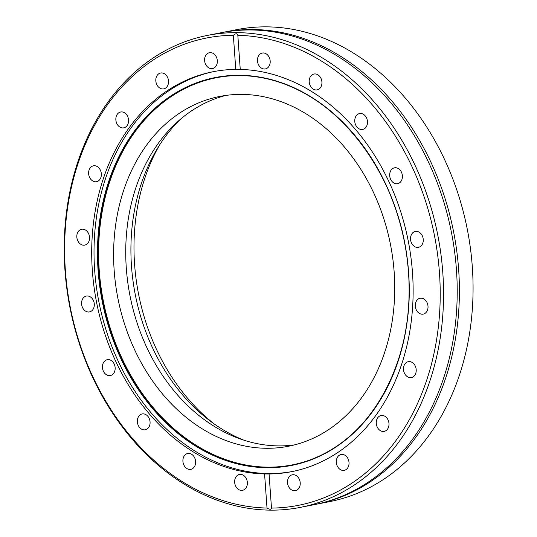 <?xml version="1.0" encoding="UTF-8"?>
<svg xmlns="http://www.w3.org/2000/svg" width="537" height="537" viewBox="0 0 537 537"><rect width="100%" height="100%" fill="white"/><g stroke="black" fill="none" stroke-linecap="round" stroke-linejoin="round"><path stroke-width="0.81" d="M300.223 507.405L313.89 504.72A240.516 187.44 -101.1 0 0 431.587 407.623A240.516 187.44 -101.1 0 0 366.872 78.087A240.516 187.44 -101.1 0 0 280.307 33.099A240.516 187.44 -101.1 0 0 221.197 32.71L207.537 35.388A240.516 187.44 -101.1 0 0 64.964 270.151A240.516 187.44 -101.1 0 0 241.12 507.015A240.516 187.44 -101.1 0 0 300.223 507.405A240.516 187.44 -101.1 0 0 442.797 272.642A240.516 187.44 -101.1 0 0 266.641 35.778A240.516 187.44 -101.1 0 0 207.537 35.388M189.695 453.503A8.082 6.296 -101.1 0 0 187.708 453.49A8.082 6.296 -101.1 0 0 182.922 461.377A8.082 6.296 -101.1 0 0 188.836 469.331A8.082 6.296 -101.1 0 0 190.823 469.345A8.082 6.296 -101.1 0 0 195.616 461.458A8.082 6.296 -101.1 0 0 189.695 453.503M144.138 413.953A8.082 6.296 -101.1 0 0 142.151 413.94A8.082 6.296 -101.1 0 0 137.365 421.827A8.082 6.296 -101.1 0 0 143.278 429.788A8.082 6.296 -101.1 0 0 145.265 429.801A8.082 6.296 -101.1 0 0 150.058 421.914A8.082 6.296 -101.1 0 0 144.138 413.953M109.219 359.709A8.082 6.296 -101.1 0 0 107.239 359.696A8.082 6.296 -101.1 0 0 102.446 367.583A8.082 6.296 -101.1 0 0 108.367 375.538A8.082 6.296 -101.1 0 0 110.347 375.551A8.082 6.296 -101.1 0 0 115.14 367.664A8.082 6.296 -101.1 0 0 109.219 359.709M88.363 296.068A8.082 6.296 -101.1 0 0 86.376 296.055A8.082 6.296 -101.1 0 0 81.59 303.942A8.082 6.296 -101.1 0 0 87.504 311.903A8.082 6.296 -101.1 0 0 89.491 311.916A8.082 6.296 -101.1 0 0 94.284 304.029A8.082 6.296 -101.1 0 0 88.363 296.068M83.604 229.265A8.082 6.296 -101.1 0 0 81.624 229.259A8.082 6.296 -101.1 0 0 76.831 237.146A8.082 6.296 -101.1 0 0 82.752 245.1A8.082 6.296 -101.1 0 0 84.739 245.114A8.082 6.296 -101.1 0 0 89.525 237.226A8.082 6.296 -101.1 0 0 83.604 229.265M95.418 165.846A8.082 6.296 -101.1 0 0 93.431 165.832A8.082 6.296 -101.1 0 0 88.639 173.72A8.082 6.296 -101.1 0 0 94.559 181.681A8.082 6.296 -101.1 0 0 96.546 181.694A8.082 6.296 -101.1 0 0 101.332 173.807A8.082 6.296 -101.1 0 0 95.418 165.846M122.637 112.011A8.082 6.296 -101.1 0 0 120.65 111.998A8.082 6.296 -101.1 0 0 115.858 119.885A8.082 6.296 -101.1 0 0 121.778 127.84A8.082 6.296 -101.1 0 0 123.765 127.853A8.082 6.296 -101.1 0 0 128.558 119.966A8.082 6.296 -101.1 0 0 122.637 112.011M162.604 73.025A8.082 6.296 -101.1 0 0 160.617 73.012A8.082 6.296 -101.1 0 0 155.824 80.899A8.082 6.296 -101.1 0 0 161.744 88.86A8.082 6.296 -101.1 0 0 163.731 88.874A8.082 6.296 -101.1 0 0 168.517 80.986A8.082 6.296 -101.1 0 0 162.604 73.025M211.403 52.713A8.082 6.296 -101.1 0 0 209.417 52.7A8.082 6.296 -101.1 0 0 204.624 60.587A8.082 6.296 -101.1 0 0 210.544 68.548A8.082 6.296 -101.1 0 0 212.531 68.561A8.082 6.296 -101.1 0 0 217.317 60.674A8.082 6.296 -101.1 0 0 211.403 52.713M264.258 53.062A8.082 6.296 -101.1 0 0 262.271 53.049A8.082 6.296 -101.1 0 0 257.485 60.936A8.082 6.296 -101.1 0 0 263.399 68.897A8.082 6.296 -101.1 0 0 265.385 68.911A8.082 6.296 -101.1 0 0 270.178 61.023A8.082 6.296 -101.1 0 0 264.258 53.062M315.998 74.039A8.082 6.296 -101.1 0 0 314.011 74.025A8.082 6.296 -101.1 0 0 309.218 81.913A8.082 6.296 -101.1 0 0 315.138 89.867A8.082 6.296 -101.1 0 0 317.125 89.88A8.082 6.296 -101.1 0 0 321.918 81.993A8.082 6.296 -101.1 0 0 315.998 74.039M361.555 113.582A8.082 6.296 -101.1 0 0 359.568 113.569A8.082 6.296 -101.1 0 0 354.776 121.456A8.082 6.296 -101.1 0 0 360.696 129.417A8.082 6.296 -101.1 0 0 362.683 129.43A8.082 6.296 -101.1 0 0 367.476 121.543A8.082 6.296 -101.1 0 0 361.555 113.582M396.474 167.833A8.082 6.296 -101.1 0 0 394.487 167.819A8.082 6.296 -101.1 0 0 389.694 175.706A8.082 6.296 -101.1 0 0 395.615 183.661A8.082 6.296 -101.1 0 0 397.602 183.674A8.082 6.296 -101.1 0 0 402.388 175.787A8.082 6.296 -101.1 0 0 396.474 167.833M417.33 231.467A8.082 6.296 -101.1 0 0 415.343 231.454A8.082 6.296 -101.1 0 0 410.55 239.341A8.082 6.296 -101.1 0 0 416.47 247.302A8.082 6.296 -101.1 0 0 418.457 247.315A8.082 6.296 -101.1 0 0 423.25 239.428A8.082 6.296 -101.1 0 0 417.33 231.467M422.089 298.27A8.082 6.296 -101.1 0 0 420.102 298.257A8.082 6.296 -101.1 0 0 415.309 306.144A8.082 6.296 -101.1 0 0 421.23 314.105A8.082 6.296 -101.1 0 0 423.216 314.118A8.082 6.296 -101.1 0 0 428.002 306.224A8.082 6.296 -101.1 0 0 422.089 298.27M410.275 361.69A8.082 6.296 -101.1 0 0 408.288 361.683A8.082 6.296 -101.1 0 0 403.502 369.57A8.082 6.296 -101.1 0 0 409.416 377.524A8.082 6.296 -101.1 0 0 411.402 377.538A8.082 6.296 -101.1 0 0 416.195 369.651A8.082 6.296 -101.1 0 0 410.275 361.69M383.056 415.531A8.082 6.296 -101.1 0 0 381.069 415.517A8.082 6.296 -101.1 0 0 376.283 423.404A8.082 6.296 -101.1 0 0 382.196 431.365A8.082 6.296 -101.1 0 0 384.183 431.372A8.082 6.296 -101.1 0 0 388.976 423.485A8.082 6.296 -101.1 0 0 383.056 415.531M343.089 454.51A8.082 6.296 -101.1 0 0 341.102 454.497A8.082 6.296 -101.1 0 0 336.316 462.384A8.082 6.296 -101.1 0 0 342.23 470.345A8.082 6.296 -101.1 0 0 344.217 470.358A8.082 6.296 -101.1 0 0 349.01 462.471A8.082 6.296 -101.1 0 0 343.089 454.51M294.289 474.822A8.082 6.296 -101.1 0 0 292.303 474.809A8.082 6.296 -101.1 0 0 287.517 482.696A8.082 6.296 -101.1 0 0 293.437 490.657A8.082 6.296 -101.1 0 0 295.417 490.67A8.082 6.296 -101.1 0 0 300.21 482.783A8.082 6.296 -101.1 0 0 294.289 474.822M241.435 474.473A8.082 6.296 -101.1 0 0 239.448 474.46A8.082 6.296 -101.1 0 0 234.662 482.347A8.082 6.296 -101.1 0 0 240.576 490.308A8.082 6.296 -101.1 0 0 242.563 490.321A8.082 6.296 -101.1 0 0 247.356 482.434A8.082 6.296 -101.1 0 0 241.435 474.473M316.078 504.29L329.745 501.612A240.516 187.44 -101.1 0 0 472.312 266.849A240.516 187.44 -101.1 0 0 296.156 29.985A240.516 187.44 -101.1 0 0 237.052 29.595L223.385 32.28A240.516 187.44 78.9 0 1 282.489 32.67A240.516 187.44 78.9 0 1 458.645 269.534A240.516 187.44 78.9 0 1 316.078 504.29A240.516 187.44 78.9 0 1 314.984 504.505M239.784 504.975A238.139 185.587 -101.1 0 0 267.01 508.049L264.58 473.949A203.798 158.824 78.9 0 1 241.603 471.332A203.798 158.824 78.9 0 1 92.344 270.628A203.798 158.824 78.9 0 1 213.149 71.71A203.798 158.824 78.9 0 1 235.77 69.387L233.347 35.294A238.139 185.587 -101.1 0 0 64.641 253.316A238.139 185.587 -101.1 0 0 239.784 504.975M240.254 69.421A203.798 158.824 78.9 0 1 263.231 72.039A203.798 158.824 78.9 0 1 412.49 272.742A203.798 158.824 78.9 0 1 291.685 471.661A203.798 158.824 78.9 0 1 269.064 473.983L271.487 508.076A238.139 185.587 -101.1 0 0 440.192 290.054A238.139 185.587 -101.1 0 0 265.05 38.396A238.139 185.587 -101.1 0 0 237.824 35.321L240.254 69.421L235.77 69.387M267.01 508.049C269.762 509.667 271.252 509.68 271.487 508.076L271.494 508.143M222.291 32.495A240.516 187.44 78.9 0 1 223.385 32.28M214.303 424.008A191.32 149.105 78.9 0 1 159.529 145.091M264.58 473.949L269.064 473.983M233.347 35.294C235.83 33.247 237.32 33.26 237.824 35.321L237.817 35.234M243.744 440.132A183.359 142.896 78.9 0 1 135.29 294.685A183.359 142.896 78.9 0 1 180.687 119.033M294.551 444.884A178.244 138.915 78.9 0 1 256.84 443.575A178.244 138.915 78.9 0 1 126.611 271.97A178.244 138.915 78.9 0 1 225.923 95.418M244.711 445.958A178.244 138.915 78.9 0 1 114.166 270.42A178.244 138.915 78.9 0 1 219.828 96.432A178.244 138.915 78.9 0 1 263.627 96.72A178.244 138.915 78.9 0 1 394.178 272.266A178.244 138.915 78.9 0 1 288.517 446.247A178.244 138.915 78.9 0 1 244.711 445.958M308.037 460.639A197.254 153.73 78.9 0 1 243.704 464.579A197.254 153.73 78.9 0 1 98.714 259.874A197.254 153.73 78.9 0 1 232.454 75.73M292.84 471.432A203.798 158.824 78.9 0 1 243.919 470.875A203.798 158.824 78.9 0 1 94.713 270.923A203.798 158.824 78.9 0 1 214.303 71.488M263.956 78.14A197.354 153.804 78.9 0 1 407.509 261.821A197.354 153.804 78.9 0 1 307.708 460.753A197.354 153.804 78.9 0 1 243.013 464.807A197.354 153.804 78.9 0 1 97.942 259.78A197.354 153.804 78.9 0 1 232.105 75.751A197.354 153.804 78.9 0 1 263.909 78.134M263.848 77.858A197.67 154.052 78.9 0 1 408.899 303.21A197.67 154.052 78.9 0 1 242.872 465.143A197.67 154.052 78.9 0 1 97.821 239.791A197.67 154.052 78.9 0 1 263.848 77.858M232.105 75.751C242.677 75.173 253.283 75.972 263.935 78.14C335.605 91.095 399.179 173.001 407.637 263.372C418.538 352.52 374.584 439.286 307.708 460.753"/></g></svg>
